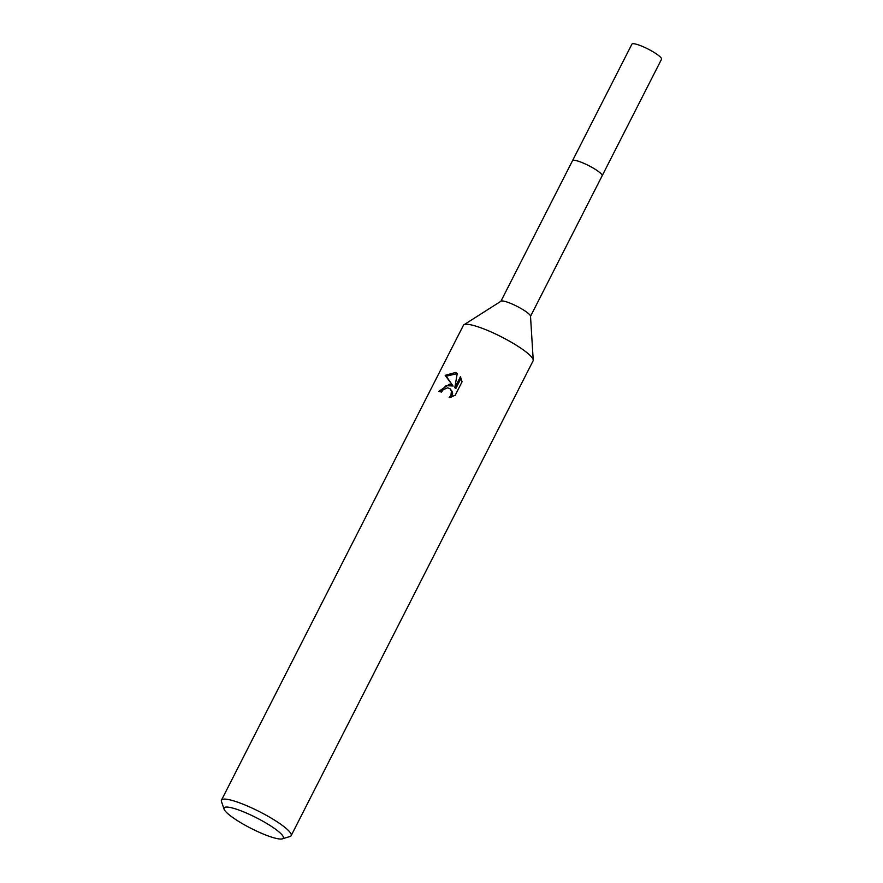 <?xml version="1.0" encoding="UTF-8"?>
<svg xmlns="http://www.w3.org/2000/svg" width="883" height="883" viewBox="0 0 883 883"><rect width="100%" height="100%" fill="white"/><g stroke="black" fill="none" stroke-linecap="round" stroke-linejoin="round"><path stroke-width="1.32" d="M500.904 301.269L572.515 160.706A16.622 2.969 27 0 1 578.994 161.423A16.622 2.969 27 0 1 594.888 169.094A16.622 2.969 27 0 1 602.14 175.805L661.533 59.238A16.622 2.969 27 0 0 654.281 52.538A16.622 2.969 27 0 0 638.387 44.867A16.622 2.969 27 0 0 631.908 44.15L572.515 160.706A16.622 2.969 27 0 1 572.747 160.474A16.622 2.969 27 0 1 584.38 163.565A16.622 2.969 27 0 1 599.645 172.417A16.622 2.969 27 0 1 602.195 175.485A16.622 2.969 27 0 1 602.14 175.805L530.517 316.357M572.747 160.474L572.747 160.474A16.622 2.969 27 0 1 584.38 163.554A16.622 2.969 27 0 1 599.645 172.417A16.622 2.969 27 0 1 602.195 175.485L602.195 175.485M463.972 324.756L501.058 301.169A16.622 2.969 27 0 1 512.692 304.26A16.622 2.969 27 0 1 527.957 313.112A16.622 2.969 27 0 1 530.506 316.18L533.222 360.043M463.928 324.789A39.106 6.987 27 0 1 491.312 332.041A39.106 6.987 27 0 1 527.217 352.891M460.396 376.787L462.074 381.787L455.186 395.308L449.16 397.582L450.959 395.352L451.412 390.893L449.966 388.708L447.67 387.803L443.178 389.734L441.456 392.085A39.106 6.998 -153 0 0 438.785 391.357L449.513 384.171L453.1 386.081L445.175 375.341L455.462 372.505L457.251 373.41L454.811 387.747L460.407 376.787M224.083 809.17L221.478 801.576A39.106 6.998 27 0 1 221.467 800.153A39.106 6.998 27 0 1 236.699 801.841A39.106 6.998 27 0 1 274.105 819.877A39.106 6.998 27 0 1 291.158 835.66A39.106 6.998 27 0 1 289.999 836.499L282.328 838.85A33.245 5.938 27 0 1 270.364 836.709A33.245 5.938 27 0 1 224.083 809.17A33.245 5.938 27 0 1 237.019 809.391A33.245 5.938 27 0 1 271.092 826.168A33.245 5.938 27 0 1 282.328 838.85M221.467 800.153L463.398 325.341A39.106 6.998 27 0 1 478.63 327.03A39.106 6.998 27 0 1 516.036 345.065A39.106 6.998 27 0 1 533.089 360.849L291.158 835.66M457.206 373.63L446.213 376.18L453.1 386.081M453.023 386.003L446.025 385.672L440.054 391.688M449.977 388.697L452.405 391.71L452.626 393.917L451.445 397.019M461.114 378.178L455.816 388.564L454.811 387.747M446.213 376.18L445.175 375.341"/></g></svg>
